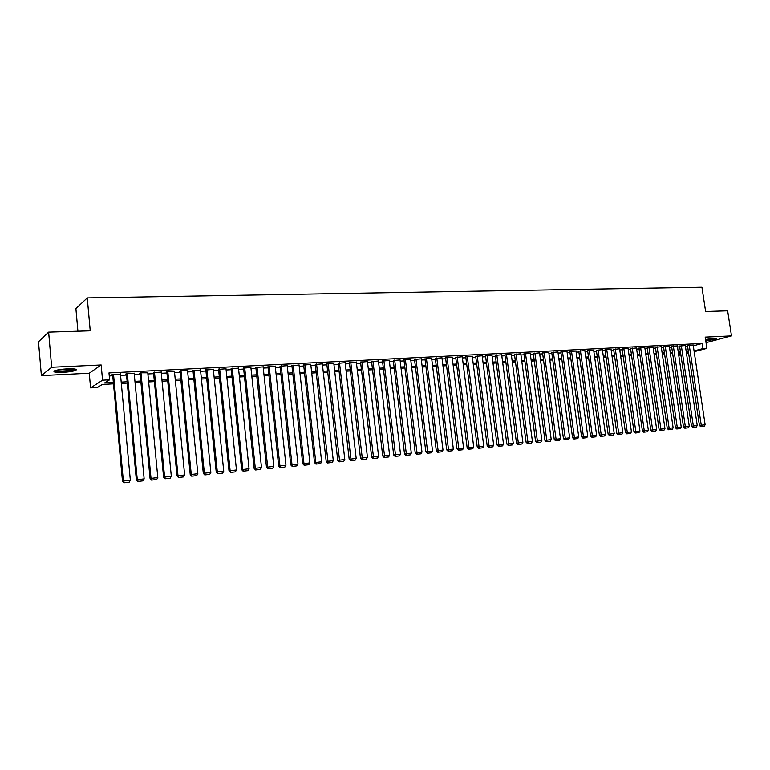 <?xml version="1.0" encoding="UTF-8"?>
<svg xmlns="http://www.w3.org/2000/svg" width="770" height="770" viewBox="0 0 770 770"><rect width="100%" height="100%" fill="white"/><g stroke="black" fill="none" stroke-linecap="round" stroke-linejoin="round"><path stroke-width="1.16" d="M62.861 372.343C68.867 371.987 73.16 371.323 75.739 370.351C77.597 369.148 74.844 368.637 67.462 368.84C61.427 369.196 57.105 369.86 54.497 370.832C52.649 372.064 55.44 372.565 62.861 372.343M705.801 341.091L716.398 338.877C716.937 338.473 716.139 338.309 713.992 338.396L705.561 339.474M113.488 383.845L102.256 384.451L97.424 387.512L90.581 387.887L102.564 380.178L109.619 379.812L104.566 382.998L113.363 382.526M89.262 373.229L101.168 364.97L51.677 367.252L48.635 332.12L38.5 341.755L41.388 375.596L89.262 373.229L90.581 387.887M77.914 331.206L75.903 308.597L87.26 297.903L701.942 287.21L705.618 311.494L727.64 310.801L731.5 335.903L705.195 337.116L706.899 348.367L694.174 351.669M680.911 355.037L678.726 355.163M51.677 367.252L41.388 375.596M706.042 342.66L731.5 335.903M120.466 374.191L112.805 374.201L111.948 374.749L112.651 374.711M134.201 373.479L126.636 373.508L125.751 374.047L126.434 374.018M147.773 372.786L140.294 372.815L139.389 373.363L140.063 373.325M161.19 372.093L153.528 372.642M174.453 371.409L167.148 371.467L166.176 372.006L166.84 371.977M187.562 370.736L180.344 370.803L179.343 371.342L179.997 371.313M200.518 370.072L193.001 370.649M213.328 369.417L205.859 370.004M225.985 368.772L218.574 369.359M238.508 368.127L231.144 368.724M250.885 367.502L243.57 368.099M263.128 366.876L255.861 367.473M275.236 366.26L268.008 366.867M287.21 365.644L280.03 366.25M299.049 365.047L291.917 365.654M310.762 364.451L303.669 365.057M322.351 363.864L315.296 364.47M333.805 363.276L326.798 363.892M345.143 362.699L338.174 363.315M356.356 362.131L349.436 362.747M367.454 361.563L360.572 362.189M378.436 361.014L371.592 361.631M389.302 360.456L382.498 361.082M400.053 359.917L393.287 360.533M410.689 359.378L403.961 359.994M421.219 358.839L414.53 359.455M431.633 358.31L424.992 358.936M441.951 357.79L435.339 358.406M452.154 357.27L445.589 357.886M462.26 356.76L455.725 357.376M472.26 356.25L465.763 356.876M482.164 355.75L475.706 356.366M491.963 355.259L485.543 355.875M501.674 354.768L495.283 355.384M511.28 354.277L504.928 354.893M520.799 353.796L514.476 354.412M530.212 353.324L523.937 353.931M539.549 352.853L533.302 353.459M548.789 352.381L542.571 352.987M557.932 351.919L551.753 352.525M566.999 351.457L560.849 352.063M575.97 351.005L569.858 351.611M584.863 350.562L578.78 351.159M593.67 350.109L587.616 350.716M602.39 349.676L596.375 350.273M611.034 349.233L605.047 349.84M619.59 348.8L613.632 349.397M628.079 348.377L622.15 348.974M636.482 347.953L630.582 348.541M644.798 347.53L638.936 348.127M653.047 347.116L647.214 347.703M661.228 346.702L655.414 347.289M669.322 346.288L663.548 346.875M677.35 345.884L671.604 346.471M685.3 345.48L679.583 346.067M693.298 345.817L702.221 343.439L108.984 372.911L109.619 379.812M109.263 375.933L112.747 375.76M120.572 375.356L126.53 375.057M134.317 374.653L140.159 374.355M147.888 373.96L153.625 373.671M161.305 373.277L166.946 372.998M174.569 372.603L180.103 372.324M187.678 371.939L193.106 371.66M200.643 371.275L205.965 371.005M213.454 370.62L218.68 370.36M226.111 369.975L231.25 369.716M238.633 369.34L243.676 369.08M251.02 368.705L255.958 368.455M263.263 368.079L268.114 367.839M275.371 367.463L280.136 367.223M287.345 366.857L292.022 366.616M299.183 366.25L303.775 366.019M310.897 365.654L315.402 365.423M322.486 365.067L326.904 364.836M333.949 364.48L338.29 364.258M345.287 363.902L349.542 363.69M356.5 363.334L360.678 363.122M367.598 362.766L371.698 362.555M378.58 362.208L382.603 361.996M389.437 361.65L393.393 361.448M400.188 361.101L404.077 360.909M410.833 360.562L414.645 360.37M421.363 360.023L425.098 359.831M431.778 359.494L435.454 359.311M442.096 358.964L445.695 358.781M452.308 358.445L455.84 358.271M462.404 357.935L465.879 357.761M472.414 357.424L475.812 357.251M482.309 356.914L485.658 356.751M492.117 356.423L495.399 356.25M501.819 355.923L505.043 355.759M511.434 355.432L514.591 355.278M520.943 354.951L524.052 354.787M530.366 354.469L533.408 354.315M539.703 353.998L542.686 353.844M548.943 353.526L551.869 353.372M558.086 353.055L560.964 352.91M567.153 352.593L569.973 352.448M576.133 352.14L578.896 351.996M585.017 351.688L587.731 351.543M593.824 351.236L596.49 351.101M602.554 350.793L605.162 350.658M611.188 350.35L613.748 350.215M619.754 349.917L622.266 349.782M628.233 349.484L630.697 349.359M636.636 349.051L639.052 348.925M644.962 348.627L647.329 348.512M653.21 348.204L655.53 348.088M661.382 347.79L663.663 347.674M669.486 347.376L671.719 347.26M677.513 346.972L679.698 346.856M685.464 346.567L687.61 346.452M693.183 345.085L687.495 345.672M101.168 364.97L102.564 380.178M702.221 343.439L702.991 348.569L706.899 348.367M48.635 332.12L90.234 330.811L87.26 297.903M686.407 352.881L687.581 352.583L686.368 352.65M680.603 352.958L678.418 353.083M672.624 353.392L670.391 353.517M664.568 353.834L662.287 353.959M656.435 354.277L654.115 354.402M648.234 354.72L645.866 354.855M639.957 355.172L637.541 355.307M631.602 355.634L629.138 355.759M623.161 356.087L620.649 356.221M614.653 356.548L612.092 356.693M606.057 357.02L603.449 357.164M597.385 357.492L594.719 357.636M588.626 357.973L585.912 358.117M579.791 358.454L577.028 358.599M570.868 358.936L568.048 359.089M561.859 359.426L558.981 359.58M552.754 359.927L549.828 360.081M543.572 360.427L540.588 360.581M534.303 360.928L531.252 361.092M524.928 361.438L521.829 361.611M515.476 361.958L512.319 362.121M505.919 362.478L502.704 362.651M496.275 362.997L492.993 363.18M486.534 363.527L483.185 363.709M476.688 364.066L473.281 364.248M466.755 364.605L463.28 364.797M456.706 365.153L453.174 365.346M446.561 365.702L442.962 365.904M436.32 366.26L432.644 366.462M425.964 366.828L422.22 367.03M415.502 367.396L411.69 367.608M404.933 367.973L401.045 368.185M394.25 368.551L390.294 368.772M383.46 369.138L379.427 369.359M372.545 369.735L368.445 369.956M361.525 370.341L357.338 370.562M350.389 370.947L346.125 371.178M339.127 371.554L334.777 371.794M327.741 372.18L323.313 372.42M316.229 372.805L311.725 373.046M304.602 373.44L300.011 373.691M292.841 374.076L288.163 374.336M280.954 374.721L276.18 374.98M268.922 375.375L264.072 375.644M256.766 376.039L251.828 376.309M244.475 376.713L239.441 376.982M232.04 377.387L226.909 377.666M219.469 378.07L214.243 378.359M206.755 378.763L201.422 379.052M193.886 379.466L188.458 379.764M180.873 380.178L175.348 380.476M167.716 380.89L162.075 381.198M154.395 381.612L148.649 381.93M140.92 382.353L135.068 382.671M127.291 383.094L121.323 383.422M678.688 354.893L680.815 354.344M688.601 353.112L686.522 353.651M694.059 350.899L702.991 348.569M121.198 382.103L127.166 381.785M134.942 381.362L140.794 381.044M148.523 380.63L154.269 380.322M161.95 379.908L167.591 379.6M175.223 379.196L180.748 378.898M188.332 378.484L193.761 378.195M201.297 377.791L206.62 377.502M214.108 377.098L219.344 376.819M226.784 376.414L231.914 376.135M239.306 375.741L244.35 375.471M251.694 375.067L256.641 374.807M263.937 374.413L268.797 374.153M276.055 373.758L280.819 373.498M288.028 373.113L292.706 372.863M299.877 372.478L304.468 372.228M311.59 371.843L316.095 371.602M323.179 371.217L327.606 370.976M334.642 370.601L338.983 370.37M345.99 369.985L350.244 369.764M357.203 369.388L361.39 369.157M368.301 368.792L372.411 368.57M379.292 368.195L383.316 367.973M390.159 367.608L394.115 367.396M400.91 367.03L404.789 366.818M411.546 366.453L415.357 366.25M422.085 365.885L425.82 365.692M432.499 365.327L436.176 365.134M442.817 364.768L446.427 364.576M453.03 364.22L456.572 364.027M463.136 363.681L466.61 363.488M473.146 363.142L476.553 362.959M483.05 362.603L486.39 362.42M492.848 362.073L496.13 361.9M502.56 361.553L505.775 361.38M512.175 361.034L515.332 360.861M521.685 360.524L524.784 360.35M531.107 360.014L534.159 359.85M540.444 359.513L543.428 359.349M549.684 359.012L552.61 358.858M558.837 358.522L561.715 358.368M567.904 358.031L570.724 357.877M576.874 357.55L579.646 357.396M585.768 357.068L588.482 356.924M594.575 356.597L597.241 356.452M603.305 356.125L605.913 355.981M611.948 355.653L614.508 355.519M620.505 355.201L623.017 355.057M628.984 354.739L631.448 354.604M637.396 354.287L639.803 354.152M645.722 353.834L648.09 353.709M653.971 353.392L656.29 353.266M662.142 352.949L664.423 352.833M670.247 352.516L672.479 352.4M678.274 352.083L680.459 351.967M686.224 351.659L688.37 351.543M693.173 345.008L705.128 424.751L699.41 425.444L700.738 426.647L704.203 426.253L700.738 426.647M687.485 345.586L699.41 425.444M689.246 345.201L701.451 426.522M704.203 426.253L705.128 424.751M714.907 338.367L705.657 340.176M705.58 339.618L712.414 338.511M705.676 340.292L715.58 338.386M74.719 368.994L74.632 369.071C73.015 370.534 58.385 371.775 55.7 370.668L55.373 370.514M57.096 370.072L72.957 368.83M54.42 370.87C57.519 371.997 72.447 370.851 75.575 369.263L75.71 369.196M685.29 345.403L697.245 425.512L691.489 426.214L692.817 427.417L696.311 427.023L692.817 427.417M679.573 345.99L691.489 426.214M681.325 345.605L693.529 427.292M696.311 427.023L697.245 425.512M677.34 345.797L689.275 426.282L683.5 426.984L684.828 428.197L688.351 427.793L684.828 428.197M671.584 346.385L683.5 426.984M673.336 346L685.541 428.072M688.351 427.793L689.275 426.282M669.313 346.202L681.238 427.052L675.434 427.764L676.772 428.977L680.305 428.582L676.772 428.977M663.528 346.789L675.434 427.764M665.27 346.404L677.475 428.851M680.305 428.582L681.238 427.052M661.209 346.615L673.134 427.841L667.292 428.553L668.639 429.766L672.191 429.371L668.639 429.766M655.405 347.203L667.292 428.553M657.137 346.818L669.342 429.641M672.191 429.371L673.134 427.841M653.037 347.02L664.953 428.63L659.082 429.342L660.429 430.574L664.01 430.161L660.429 430.574M647.204 347.617L659.082 429.342M648.927 347.231L661.122 430.44M664.01 430.161L664.953 428.63M644.788 347.434L656.685 429.429L650.794 430.141L652.132 431.373L655.742 430.969L652.132 431.373M638.927 348.03L650.794 430.141M640.64 347.645L652.835 431.248M655.742 430.969L656.685 429.429M636.463 347.857L648.35 430.228L642.421 430.95L643.768 432.191L647.406 431.778L643.768 432.191M630.563 348.454L642.421 430.95M632.276 348.069L644.461 432.066M647.406 431.778L648.35 430.228M628.06 348.281L639.937 431.036L633.979 431.768L635.327 433.01L638.985 432.596L635.327 433.01M622.131 348.877L633.979 431.768M623.835 348.492L636.02 432.884M638.985 432.596L639.937 431.036M619.581 348.704L631.438 431.864L625.452 432.586L626.809 433.847L630.486 433.423L626.809 433.847M613.623 349.301L625.452 432.586M615.307 348.925L627.492 433.712M630.486 433.423L631.438 431.864M611.024 349.137L622.863 432.692L616.847 433.423L618.204 434.684L621.91 434.261L618.204 434.684M605.028 349.734L616.847 433.423M606.712 349.349L618.888 434.559M621.91 434.261L622.863 432.692M602.381 349.57L614.21 433.52L608.156 434.261L609.522 435.522L613.247 435.108L609.522 435.522M596.355 350.177L608.156 434.261M598.03 349.792L610.196 435.397M613.247 435.108L614.21 433.52M593.651 350.013L605.47 434.367L599.387 435.108L600.754 436.378L604.508 435.955L600.754 436.378M587.606 350.61L599.387 435.108M589.262 350.235L601.428 436.253M604.508 435.955L605.47 434.367M584.854 350.456L596.644 435.214L590.532 435.964L591.899 437.244L595.672 436.811L591.899 437.244M578.761 351.053L590.532 435.964M580.416 350.677L592.563 437.119M595.672 436.811L596.644 435.214M575.96 350.899L587.741 436.08L581.591 436.821L582.957 438.111L586.769 437.678L582.957 438.111M569.838 351.505L581.591 436.821M571.484 351.13L583.622 437.986M586.769 437.678L587.741 436.08M566.98 351.351L578.742 436.946L572.562 437.697L573.939 438.987L577.769 438.553L573.939 438.987M560.829 351.957L572.562 437.697M562.466 351.582L574.593 438.861M577.769 438.553L578.742 436.946M557.923 351.803L569.665 437.822L563.447 438.582L564.824 439.872L568.684 439.439L564.824 439.872M551.734 352.419L563.447 438.582M553.361 352.034L565.478 439.747M568.684 439.439L569.665 437.822M548.769 352.265L560.493 438.708L554.246 439.468L555.622 440.767L559.501 440.334L555.622 440.767M542.552 352.881L554.246 439.468M544.159 352.496L556.277 440.642M559.501 440.334L560.493 438.708M539.529 352.737L551.233 439.603L544.948 440.363L546.325 441.672L550.242 441.229L546.325 441.672M533.283 353.343L544.948 440.363M534.88 352.968L546.979 441.547M550.242 441.229L551.233 439.603M530.203 353.199L541.878 440.507L535.564 441.268L536.94 442.586L540.887 442.144L536.94 442.586M523.918 353.815L535.564 441.268M525.506 353.44L537.585 442.461M540.887 442.144L541.878 440.507M520.78 353.68L532.426 441.412L526.083 442.182L527.469 443.51L531.435 443.068L527.469 443.51M514.466 354.287L526.083 442.182M516.035 353.911L528.104 443.385M531.435 443.068L532.426 441.412M511.261 354.152L522.888 442.336L516.506 443.116L517.892 444.444L521.896 443.992L517.892 444.444M504.908 354.768L516.506 443.116M506.468 354.392L518.528 444.319M521.896 443.992L522.888 442.336M501.655 354.643L513.253 443.27L506.833 444.049L508.229 445.387L512.252 444.935L508.229 445.387M495.264 355.249L506.833 444.049M496.814 354.883L508.854 445.262M512.252 444.935L513.253 443.27M491.953 355.124L503.522 444.203L497.064 444.993L498.459 446.331L502.512 445.878L498.459 446.331M485.524 355.74L497.064 444.993M487.064 355.374L499.085 446.215M502.512 445.878L503.522 444.203M482.145 355.625L493.695 445.156L487.198 445.945L488.594 447.293L492.685 446.831L488.594 447.293M475.687 356.231L487.198 445.945M477.208 355.865L489.219 447.168M492.685 446.831L493.695 445.156M472.241 356.115L483.762 446.109L477.227 446.908L478.632 448.265L482.742 447.803L478.632 448.265M465.744 356.731L477.227 446.908M467.255 356.366L479.248 448.14M482.742 447.803L483.762 446.109M462.241 356.625L473.733 447.081L467.159 447.88L468.564 449.247L472.713 448.775L468.564 449.247M455.705 357.242L467.159 447.88M457.197 356.876L469.171 449.122M472.713 448.775L473.733 447.081M452.134 357.126L463.588 448.053L456.985 448.862L458.4 450.238L462.568 449.767L458.4 450.238M445.57 357.742L456.985 448.862M447.043 357.386L458.997 450.113M462.568 449.767L463.588 448.053M441.932 357.646L453.347 449.045L446.706 449.853L448.121 451.239L452.327 450.758L448.121 451.239M435.32 358.262L446.706 449.853M436.783 357.906L448.717 451.114M452.327 450.758L453.347 449.045M431.614 358.166L443 450.046L436.32 450.854L437.735 452.25L441.97 451.769L437.735 452.25M424.973 358.781L436.32 450.854M426.416 358.425L438.322 452.125M441.97 451.769L443 450.046M421.2 358.685L432.548 451.056L425.829 451.865L427.244 453.27L431.518 452.789L427.244 453.27M414.51 359.301L425.829 451.865M415.944 358.945L427.831 453.145M431.518 452.789L432.548 451.056M410.67 359.215L421.979 452.077L415.222 452.895L416.647 454.3L420.949 453.819L416.647 454.3M403.942 359.831L415.222 452.895M405.367 359.484L417.215 454.175M420.949 453.819L421.979 452.077M400.025 359.754L411.305 453.106L404.51 453.925L405.934 455.339L410.266 454.858L405.934 455.339M393.268 360.37L404.51 453.925M394.664 360.023L406.502 455.224M410.266 454.858L411.305 453.106M389.283 360.293L400.516 454.146L393.682 454.974L395.106 456.398L399.466 455.907L395.106 456.398M382.478 360.909L393.682 454.974M383.864 360.562L395.664 456.273M399.466 455.907L400.516 454.146M378.417 360.841L389.61 455.195L382.728 456.033L384.163 457.457L388.561 456.966L384.163 457.457M371.573 361.457L382.728 456.033M372.94 361.111L384.711 457.342M388.561 456.966L389.61 455.195M367.434 361.39L378.59 456.264L371.669 457.101L373.103 458.535L377.531 458.034L373.103 458.535M360.553 362.006L371.669 457.101M361.9 361.669L373.652 458.419M377.531 458.034L378.59 456.264M356.337 361.948L367.454 457.332L360.485 458.179L361.919 459.623L366.385 459.122L361.919 459.623M349.416 362.564L360.485 458.179M350.745 362.227L362.458 459.507M366.385 459.122L367.454 457.332M345.124 362.516L356.192 458.419L349.185 459.267L350.619 460.73L355.124 460.219L350.619 460.73M338.155 363.122L349.185 459.267M339.474 362.795L351.149 460.604M355.124 460.219L356.192 458.419M333.785 363.084L344.806 459.517L337.751 460.373L339.195 461.836L343.738 461.326L339.195 461.836M326.778 363.7L337.751 460.373M328.068 363.373L339.724 461.721M343.738 461.326L344.806 459.517M322.322 363.661L333.294 460.633L326.201 461.49L327.645 462.963L332.217 462.452L327.645 462.963M315.276 364.268L326.201 461.49M316.547 363.95L328.164 462.847M332.217 462.452L333.294 460.633M310.743 364.239L321.658 461.75L314.526 462.616L315.969 464.098L320.58 463.579L315.969 464.098M303.65 364.855L314.526 462.616M304.901 364.537L315.787 462.318L316.48 463.983M320.58 463.579L321.658 461.75M299.03 364.836L309.896 462.886L302.716 463.761L304.16 465.244L308.808 464.724L304.16 465.244M291.888 365.442L302.716 463.761M293.12 365.124L303.958 463.463L304.66 465.128M308.808 464.724L309.896 462.886M287.191 365.423L298 464.041L290.771 464.916L292.225 466.408L296.912 465.889L292.225 466.408M280.001 366.029L290.771 464.916M281.214 365.731L291.994 464.618L292.716 466.293M296.912 465.889L298 464.041M275.217 366.029L285.968 465.195L278.702 466.081L280.145 467.583L284.881 467.053L280.145 467.583M267.989 366.626L278.702 466.081M269.173 366.337L279.905 465.783L280.636 467.467M284.881 467.053L285.968 465.195M263.109 366.636L273.802 466.37L266.487 467.255L267.941 468.776L272.705 468.237L267.941 468.776M255.833 367.232L266.487 467.255M257.007 366.944L267.671 466.967L268.412 468.661M272.705 468.237L273.802 466.37M250.866 367.252L261.502 467.554L254.139 468.449L255.592 469.979L260.395 469.44L255.592 469.979M243.541 367.848L254.139 468.449M244.687 367.569L255.294 468.16L256.054 469.864M260.395 469.44L261.502 467.554M238.479 367.877L249.056 468.757L241.645 469.652L243.108 471.192L247.95 470.653L243.108 471.192M231.115 368.464L241.645 469.652M232.242 368.195L242.781 469.363L243.561 471.076M247.95 470.653L249.056 468.757M225.966 368.503L236.467 469.969L229.008 470.874L230.471 472.424L235.36 471.875L230.471 472.424M218.545 369.09L229.008 470.874M219.652 368.82L230.124 470.586L230.923 472.308M235.36 471.875L236.467 469.969M213.3 369.148L223.743 471.202L216.235 472.106L217.698 473.666L222.626 473.117L217.698 473.666M205.831 369.725L216.235 472.106M206.909 369.465L217.313 471.817L218.131 473.55M222.626 473.117L223.743 471.202M200.489 369.793L210.855 472.443L203.309 473.358L204.772 474.926L209.738 474.368L204.772 474.926M192.972 370.36L203.309 473.358M194.03 370.11L204.368 473.069L205.195 474.811M209.738 474.368L210.855 472.443M187.534 370.437L197.832 473.704L190.228 474.618L191.701 476.197L196.706 475.639L191.701 476.197M179.968 371.005L190.228 474.618M180.998 370.765L191.258 474.339L192.115 476.081M196.706 475.639L197.832 473.704M174.424 371.101L184.646 474.975L176.994 475.899L178.467 477.487L183.52 476.919L178.467 477.487M166.811 371.65L176.994 475.899M167.812 371.429L177.995 475.619L178.871 477.371M183.52 476.919L184.646 474.975M161.161 371.766L171.315 476.264L163.606 477.198L165.078 478.786L170.18 478.218L165.078 478.786M153.499 372.314L163.606 477.198M154.472 372.103L164.588 476.909L165.473 478.671M170.18 478.218L171.315 476.264M147.744 372.439L157.812 477.564L150.063 478.497L151.536 480.105L156.676 479.527L151.536 480.105M140.024 372.978L150.063 478.497M140.977 372.786L151.007 478.218L151.911 479.989M156.676 479.527L157.812 477.564M134.173 373.123L144.154 478.882L136.348 479.825L137.83 481.442L143.018 480.855L137.83 481.442M126.405 373.642L136.348 479.825M127.32 373.469L137.272 479.546L138.196 481.327M143.018 480.855L144.154 478.882M120.428 373.816L130.342 480.211L122.478 481.163L123.96 482.79L129.187 482.203L123.96 482.79M112.612 374.326L122.478 481.163M113.498 374.162L123.364 480.884L124.317 482.675M129.187 482.203L130.342 480.211M75.739 370.351L75.643 369.234"/></g></svg>
